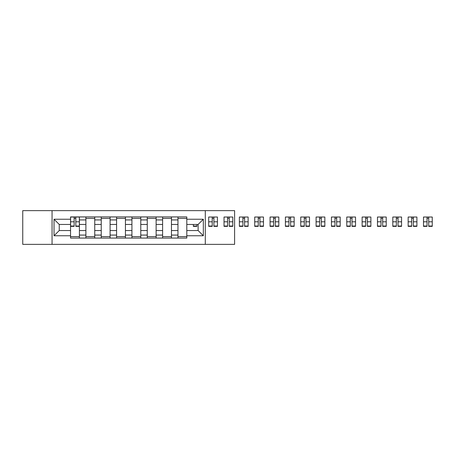 <?xml version="1.0" encoding="UTF-8"?>
<svg xmlns="http://www.w3.org/2000/svg" width="455" height="455" viewBox="0 0 455 455"><rect width="100%" height="100%" fill="white"/><g stroke="black" fill="none" stroke-linecap="round" stroke-linejoin="round"><path stroke-width="0.68" d="M205.296 244.369L234.604 244.369L234.604 210.631L22.75 210.631L22.75 244.369L205.296 244.369L205.296 210.631M85.893 238.073L85.893 219.924L79.403 219.924L79.403 238.073M79.403 219.924L79.403 216.927M85.893 219.924L85.893 216.927M94.748 216.927L94.748 238.073M101.237 238.073L101.237 216.927M110.087 216.927L110.087 238.073M116.582 238.073L116.582 216.927M125.432 216.927L125.432 238.073M131.922 238.073L131.922 216.927M140.777 216.927L140.777 238.073M147.266 238.073L147.266 216.927M156.122 216.927L156.122 238.073M162.611 238.073L162.611 216.927M171.461 216.927L171.461 238.073M177.956 238.073L177.956 216.927M177.956 230.548L171.461 230.548M162.611 230.548L156.122 230.548M147.266 230.548L140.777 230.548M131.922 230.548L125.432 230.548M116.582 230.548L110.087 230.548M101.237 230.548L94.748 230.548M85.893 230.548L79.403 230.548M177.956 224.451L171.461 224.451M162.611 224.451L156.122 224.451M147.266 224.451L140.777 224.451M131.922 224.451L125.432 224.451M116.582 224.451L110.087 224.451M101.237 224.451L94.748 224.451M85.893 224.451L79.403 224.451M59.241 230.548L70.548 230.548L70.548 224.451L59.241 224.451L59.241 230.548L54.026 235.764L54.026 219.236L70.548 219.236L70.548 224.451M186.806 224.451L186.806 230.548L198.118 230.548L198.118 224.451L186.806 224.451L186.806 216.927L70.548 216.927L70.548 219.236M186.806 219.236L203.328 219.236L203.328 235.764L186.806 235.764L186.806 230.548M70.548 230.548L70.548 238.073L186.806 238.073L186.806 235.764M70.548 235.764L54.026 235.764M52.058 244.369L52.058 210.631M79.403 236.6L70.548 236.6M74.142 218.4L75.814 218.4M94.748 236.6L85.893 236.6M85.893 218.4L94.748 218.4M110.087 236.6L101.237 236.6M101.237 218.4L110.087 218.4M125.432 236.6L116.582 236.6M116.582 218.4L125.432 218.4M140.777 236.6L131.922 236.6M131.922 218.4L140.777 218.4M156.122 236.6L147.266 236.6M147.266 218.4L156.122 218.4M171.461 236.6L162.611 236.6M162.611 218.4L171.461 218.4M186.806 236.6L177.956 236.6M177.956 218.4L186.806 218.4M54.026 219.236L59.241 224.451M198.118 230.548L203.328 235.764M198.118 224.451L203.328 219.236M75.814 226.368L75.814 217.024L79.352 217.024L79.352 226.368L75.814 226.368M74.142 218.303L75.814 218.303M77.236 217.024L70.599 217.024L70.599 226.368L74.142 226.368L74.142 217.024L72.715 217.024M193.347 224.451L193.347 226.368L196.89 226.368L196.89 224.451M213.901 226.368L213.901 217.024L217.444 217.024L217.444 226.368L213.901 226.368M212.229 218.303L213.901 218.303M212.229 217.024L208.691 217.024L208.691 226.368L212.229 226.368L212.229 217.024L213.901 217.024M229.246 226.368L229.246 217.024L232.789 217.024L232.789 226.368L229.246 226.368M227.574 218.303L229.246 218.303M227.574 217.024L224.031 217.024L224.031 226.368L227.574 226.368L227.574 217.024L229.246 217.024M244.591 226.368L244.591 217.024L248.129 217.024L248.129 226.368L244.591 226.368M242.919 218.303L244.591 218.303M246.013 217.024L239.375 217.024L239.375 226.368L242.919 226.368L242.919 217.024L241.491 217.024M259.93 226.368L259.93 217.024L263.473 217.024L263.473 226.368L259.93 226.368M258.258 218.303L259.93 218.303M261.358 217.024L254.72 217.024L254.72 226.368L258.258 226.368L258.258 217.024L256.836 217.024M275.275 226.368L275.275 217.024L278.818 217.024L278.818 226.368L275.275 226.368M273.603 218.303L275.275 218.303M276.703 217.024L270.065 217.024L270.065 226.368L273.603 226.368L273.603 217.024L272.175 217.024M290.62 226.368L290.62 217.024L294.158 217.024L294.158 226.368L290.62 226.368M288.948 218.303L290.62 218.303M292.047 217.024L285.404 217.024L285.404 226.368L288.948 226.368L288.948 217.024L287.52 217.024M305.965 226.368L305.965 217.024L309.502 217.024L309.502 226.368L305.965 226.368M304.293 218.303L305.965 218.303M307.387 217.024L300.749 217.024L300.749 226.368L304.293 226.368L304.293 217.024L302.865 217.024M321.304 226.368L321.304 217.024L324.847 217.024L324.847 226.368L321.304 226.368M319.632 218.303L321.304 218.303M322.732 217.024L316.094 217.024L316.094 226.368L319.632 226.368L319.632 217.024L318.21 217.024M336.649 226.368L336.649 217.024L340.192 217.024L340.192 226.368L336.649 226.368M334.977 218.303L336.649 218.303M338.076 217.024L331.439 217.024L331.439 226.368L334.977 226.368L334.977 217.024L333.549 217.024M351.994 226.368L351.994 217.024L355.531 217.024L355.531 226.368L351.994 226.368M350.322 218.303L351.994 218.303M353.421 217.024L346.778 217.024L346.778 226.368L350.322 226.368L350.322 217.024L348.894 217.024M367.339 226.368L367.339 217.024L370.876 217.024L370.876 226.368L367.339 226.368M365.666 218.303L367.339 218.303M368.76 217.024L362.123 217.024L362.123 226.368L365.666 226.368L365.666 217.024L364.239 217.024M382.678 226.368L382.678 217.024L386.221 217.024L386.221 226.368L382.678 226.368M381.006 218.303L382.678 218.303M384.105 217.024L377.468 217.024L377.468 226.368L381.006 226.368L381.006 217.024L379.584 217.024M398.023 226.368L398.023 217.024L401.566 217.024L401.566 226.368L398.023 226.368M396.35 218.303L398.023 218.303M399.45 217.024L392.807 217.024L392.807 226.368L396.35 226.368L396.35 217.024L394.923 217.024M413.367 226.368L413.367 217.024L416.905 217.024L416.905 226.368L413.367 226.368M411.695 218.303L413.367 218.303M414.789 217.024L408.152 217.024L408.152 226.368L411.695 226.368L411.695 217.024L410.268 217.024M428.707 226.368L428.707 217.024L432.25 217.024L432.25 226.368L428.707 226.368M427.035 218.303L428.707 218.303M430.134 217.024L423.497 217.024L423.497 226.368L427.035 226.368L427.035 217.024L425.613 217.024M162.611 219.924L156.122 219.924M147.266 219.924L140.777 219.924M131.922 219.924L125.432 219.924M116.582 219.924L110.087 219.924M101.237 219.924L94.748 219.924M177.956 219.924L171.461 219.924M162.611 235.076L156.122 235.076M147.266 235.076L140.777 235.076M131.922 235.076L125.432 235.076M116.582 235.076L110.087 235.076M101.237 235.076L94.748 235.076M85.893 235.076L79.403 235.076M177.956 235.076L171.461 235.076M75.814 226.033L79.352 226.033M75.814 221.801L79.352 221.801M70.599 226.033L74.142 226.033M70.599 221.801L74.142 221.801M193.347 226.033L196.89 226.033M213.901 226.033L217.444 226.033M213.901 221.801L217.444 221.801M208.691 226.033L212.229 226.033M208.691 221.801L212.229 221.801M229.246 226.033L232.789 226.033M229.246 221.801L232.789 221.801M224.031 226.033L227.574 226.033M224.031 221.801L227.574 221.801M244.591 226.033L248.129 226.033M244.591 221.801L248.129 221.801M239.375 226.033L242.919 226.033M239.375 221.801L242.919 221.801M259.93 226.033L263.473 226.033M259.93 221.801L263.473 221.801M254.72 226.033L258.258 226.033M254.72 221.801L258.258 221.801M275.275 226.033L278.818 226.033M275.275 221.801L278.818 221.801M270.065 226.033L273.603 226.033M270.065 221.801L273.603 221.801M290.62 226.033L294.158 226.033M290.62 221.801L294.158 221.801M285.404 226.033L288.948 226.033M285.404 221.801L288.948 221.801M305.965 226.033L309.502 226.033M305.965 221.801L309.502 221.801M300.749 226.033L304.293 226.033M300.749 221.801L304.293 221.801M321.304 226.033L324.847 226.033M321.304 221.801L324.847 221.801M316.094 226.033L319.632 226.033M316.094 221.801L319.632 221.801M336.649 226.033L340.192 226.033M336.649 221.801L340.192 221.801M331.439 226.033L334.977 226.033M331.439 221.801L334.977 221.801M351.994 226.033L355.531 226.033M351.994 221.801L355.531 221.801M346.778 226.033L350.322 226.033M346.778 221.801L350.322 221.801M367.339 226.033L370.876 226.033M367.339 221.801L370.876 221.801M362.123 226.033L365.666 226.033M362.123 221.801L365.666 221.801M382.678 226.033L386.221 226.033M382.678 221.801L386.221 221.801M377.468 226.033L381.006 226.033M377.468 221.801L381.006 221.801M398.023 226.033L401.566 226.033M398.023 221.801L401.566 221.801M392.807 226.033L396.35 226.033M392.807 221.801L396.35 221.801M413.367 226.033L416.905 226.033M413.367 221.801L416.905 221.801M408.152 226.033L411.695 226.033M408.152 221.801L411.695 221.801M428.707 226.033L432.25 226.033M428.707 221.801L432.25 221.801M423.497 226.033L427.035 226.033M423.497 221.801L427.035 221.801"/></g></svg>
